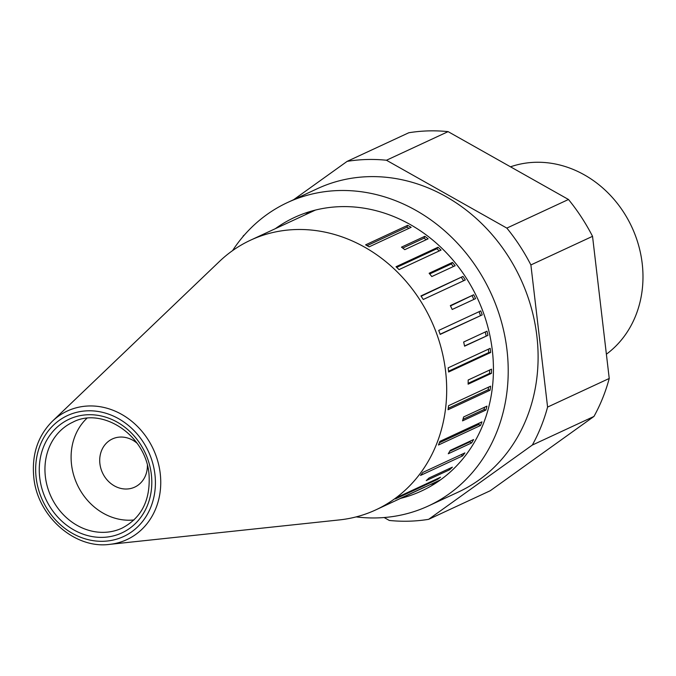 <?xml version="1.0" encoding="UTF-8"?>
<svg xmlns="http://www.w3.org/2000/svg" width="676" height="676" viewBox="0 0 676 676"><rect width="100%" height="100%" fill="white"/><g stroke="black" fill="none" stroke-linecap="round" stroke-linejoin="round"><path stroke-width="1.01" d="M137.067 443.236A26.55 23.221 -114.9 0 0 112.377 438.952A26.55 23.221 -114.9 0 0 99.904 463.719A26.55 23.221 -114.9 0 0 134.735 487.117A26.55 23.221 -114.9 0 0 147.402 465.502M86.824 418.343A58.406 51.089 -114.9 0 0 71.529 464.53A58.406 51.089 -114.9 0 0 133.983 519.945M339.445 519.912A148.678 130.037 -114.9 0 0 375.755 509.898A148.678 130.037 -114.9 0 0 445.594 371.234A148.678 130.037 -114.9 0 0 250.568 240.174A148.678 130.037 -114.9 0 0 219.472 261.435L52.458 421.173A70.862 61.981 65.1 0 1 117.877 412.394A70.862 61.981 65.1 0 1 160.229 473.504A70.862 61.981 65.1 0 1 109.639 544.366L339.445 519.912M480.754 310.909A148.678 130.037 65.1 0 1 482.208 314.898L440.177 334.409A148.678 130.037 -114.9 0 0 438.724 330.42L480.754 310.909M486.999 331.181A148.678 130.037 65.1 0 1 487.937 335.347L464.589 346.18A148.678 130.037 -114.9 0 0 463.651 342.022L486.999 331.181M462.975 276.416A148.678 130.037 65.1 0 1 465.291 279.965L423.26 299.476A148.678 130.037 -114.9 0 0 420.945 295.927L462.975 276.416L421.14 296.223M473.673 294.77A148.678 130.037 65.1 0 1 475.558 298.631L452.202 309.473A148.678 130.037 -114.9 0 0 450.326 305.611L473.673 294.77L450.486 305.924M438.04 247.23A148.678 130.037 65.1 0 1 441.056 250.095L399.026 269.606A148.678 130.037 -114.9 0 0 396.009 266.741L438.04 247.23L436.873 248.743L396.702 267.392M452.472 262.415A148.678 130.037 65.1 0 1 455.159 265.71L431.803 276.552A148.678 130.037 -114.9 0 0 429.125 273.256L452.472 262.415L451.298 263.936L429.708 273.957M407.645 225.336A148.678 130.037 65.1 0 1 411.169 227.322L369.138 246.833A148.678 130.037 -114.9 0 0 365.615 244.847L407.645 225.336L406.91 227.17L367.076 245.658M424.832 236.313A148.678 130.037 65.1 0 1 428.136 238.822L404.789 249.664A148.678 130.037 -114.9 0 0 401.476 247.146L424.832 236.313L424.089 238.155L402.719 248.075M448.399 369.933A148.678 130.037 -114.9 0 0 448.146 367.854L490.176 348.351A148.678 130.037 65.1 0 1 490.43 350.43A148.678 130.037 65.1 0 1 490.658 352.509L448.627 372.011A148.678 130.037 -114.9 0 0 448.399 369.933M400.581 498.373A150.807 131.896 -114.9 0 0 421.486 491.013A150.807 131.896 -114.9 0 0 492.322 350.371A150.807 131.896 -114.9 0 0 294.508 217.435A150.807 131.896 -114.9 0 0 275.394 228.649M430.468 484.498A150.807 131.896 -114.9 0 0 435.935 483.002M356.159 516.895A167.268 146.295 -114.9 0 0 428.415 505.944A167.268 146.295 -114.9 0 0 506.983 349.957A167.268 146.295 -114.9 0 0 287.579 202.504A167.268 146.295 -114.9 0 0 232.569 250.619M428.415 505.944L458.303 492.069A167.268 146.295 -114.9 0 0 536.871 336.082A167.268 146.295 -114.9 0 0 317.466 188.629L287.579 202.504M606.38 354.207A106.2 92.882 -114.9 0 0 642.2 263.505A106.2 92.882 -114.9 0 0 510.507 166.811M309.946 211.571A150.807 131.896 -114.9 0 0 305.282 214.774M242.76 236.904A184.785 161.623 65.1 0 1 243.445 235.654L244.459 234.927M293.663 199.682L347.134 161.37A184.785 161.623 65.1 0 1 386.452 160.246L506.839 228.099A184.785 161.623 65.1 0 1 530.888 264.941L547.585 407.079A184.785 161.623 65.1 0 1 532.325 445.053L428.635 519.329A184.785 161.623 65.1 0 1 389.317 520.452L384.137 517.537M347.134 161.37L408.786 132.758A184.785 161.623 65.1 0 1 448.095 131.634L568.482 199.488A184.785 161.623 65.1 0 1 592.539 236.33L609.237 378.467A184.785 161.623 65.1 0 1 593.967 416.433L490.277 490.717L428.635 519.329M386.452 160.246L448.095 131.634M568.482 199.488L506.839 228.099M530.888 264.941L592.539 236.33M609.237 378.467L547.585 407.079M532.325 445.053L593.967 416.433M491.528 369.164A148.678 130.037 65.1 0 1 491.469 373.338L468.122 384.179A148.678 130.037 -114.9 0 0 468.181 380.005L491.528 369.164M486.957 406.132A148.678 130.037 65.1 0 1 485.909 410.036L462.553 420.869A148.678 130.037 -114.9 0 0 463.609 416.965L486.957 406.132M490.582 386.19A148.678 130.037 65.1 0 1 490.075 390.229L448.044 409.74A148.678 130.037 -114.9 0 0 448.551 405.701L490.582 386.19M473.597 439.552A148.678 130.037 65.1 0 1 471.62 442.924L448.272 453.757A148.678 130.037 -114.9 0 0 450.25 450.393L473.597 439.552M481.954 421.849A148.678 130.037 65.1 0 1 480.484 425.508L438.454 445.011A148.678 130.037 -114.9 0 0 439.924 441.36L481.954 421.849M452.362 467.167A148.678 130.037 65.1 0 1 449.599 469.769L426.243 480.602A148.678 130.037 -114.9 0 0 429.015 478L452.362 467.167M464.885 452.903A148.678 130.037 65.1 0 1 462.553 455.92L420.523 475.431A148.678 130.037 -114.9 0 0 422.855 472.414L464.885 452.903M424.697 487.075A148.678 130.037 65.1 0 1 421.325 488.74L397.978 499.581A148.678 130.037 -114.9 0 0 401.35 497.916L424.697 487.075M440.524 477.231A148.678 130.037 65.1 0 1 437.49 479.402L395.46 498.913A148.678 130.037 -114.9 0 0 398.494 496.742L440.524 477.231M437.11 478.819L437.49 479.402M461.184 454.627L462.553 455.92M448.661 468.882L449.599 469.769M439.366 442.78L478.726 424.511L480.484 425.508M478.726 424.511A146.557 128.178 -114.9 0 0 479.318 423.075M449.768 451.23L469.837 441.918L471.62 442.924M469.837 441.918A146.557 128.178 -114.9 0 0 470.361 441.056M448.239 408.287L488.182 389.748L490.075 390.229M488.182 389.748A146.557 128.178 -114.9 0 0 488.52 387.145M463.001 419.281L483.991 409.538L485.909 410.036M483.991 409.538A146.557 128.178 -114.9 0 0 484.641 407.205M448.543 371.234L488.765 352.559L490.658 352.509M488.765 352.559A146.557 128.178 -114.9 0 0 488.385 349.179M468.138 383.334L489.559 373.397L491.469 373.338M489.559 373.397A146.557 128.178 -114.9 0 0 489.618 370.051M440.11 334.206L482.208 314.898M480.442 315.489A146.557 128.178 -114.9 0 0 479.064 311.695M464.547 345.968L487.937 335.347M486.154 335.938A146.557 128.178 -114.9 0 0 485.267 331.984M463.584 280.76A146.557 128.178 -114.9 0 0 461.454 277.506M473.868 299.417A146.557 128.178 -114.9 0 0 472.152 295.868M439.214 250.948A146.557 128.178 -114.9 0 0 436.873 248.743M453.41 266.521A146.557 128.178 -114.9 0 0 451.298 263.936M408.997 228.327A146.557 128.178 -114.9 0 0 406.91 227.17M426.184 239.735A146.557 128.178 -114.9 0 0 424.089 238.155M154.922 474.341A66.671 58.313 -114.9 0 0 87.872 410.805A66.671 58.313 -114.9 0 0 36.149 477.746A66.671 58.313 -114.9 0 0 103.2 541.29A66.671 58.313 -114.9 0 0 154.922 474.341M39.723 477.645A62.657 54.798 65.1 0 1 88.328 414.726A62.657 54.798 65.1 0 1 151.348 474.442A62.657 54.798 65.1 0 1 102.735 537.361A62.657 54.798 65.1 0 1 39.723 477.645M72.814 422.196A58.406 51.089 -114.9 0 0 45.377 476.673A58.406 51.089 -114.9 0 0 121.993 528.159C141.698 517.85 150.697 499.826 148.999 474.07C145.788 434.93 102.025 406.504 72.814 422.196M52.458 421.173C37.839 435.868 31.62 454.602 33.8 477.374C37.357 516.227 74.766 549.216 109.639 544.366M250.568 240.174L315.413 210.075M375.755 509.898L440.6 479.799"/></g></svg>
